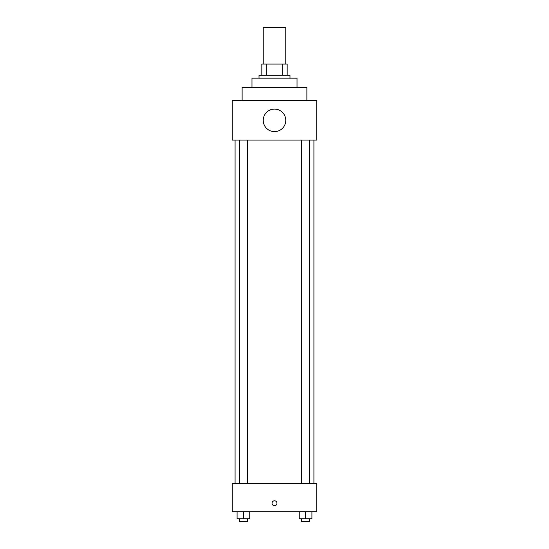 <?xml version="1.0" encoding="UTF-8"?>
<svg xmlns="http://www.w3.org/2000/svg" width="549" height="549" viewBox="0 0 549 549"><rect width="100%" height="100%" fill="white"/><g stroke="black" fill="none" stroke-linecap="round" stroke-linejoin="round"><path stroke-width="0.82" d="M285.761 64.048L285.761 27.45L263.239 27.45L263.239 64.048M266.238 75.309L266.238 64.048L261.832 64.048L261.832 75.309L261.832 64.048M266.238 64.048L287.168 64.048L287.168 75.309M282.762 75.309L282.762 64.048M259.018 78.13L259.018 75.309L289.982 75.309L289.982 78.13M251.977 87.277L251.977 78.13L297.023 78.13L297.023 87.277M242.123 100.652L242.123 87.277L306.877 87.277L306.877 100.652M232.268 100.652L316.732 100.652L316.732 140.064L232.268 140.064L232.268 100.652M263.239 120.355A11.261 11.261 0 0 0 280.134 130.113A11.261 11.261 0 0 0 280.134 110.603A11.261 11.261 0 0 0 263.239 120.355M235.082 483.545L235.082 140.064M301.696 140.064L301.696 483.545M239.536 483.545L239.536 140.064M232.268 483.545L316.732 483.545L316.732 511.695L232.268 511.695L232.268 483.545M274.5 505.711A2.464 2.464 0 0 1 272.366 502.019A2.464 2.464 0 0 1 276.634 502.019A2.464 2.464 0 0 1 274.5 505.711M299.246 511.695L299.246 518.736L311.914 518.736L311.914 511.695L311.914 518.736M305.58 518.736L305.58 511.695M309.464 518.736L309.464 521.55L301.696 521.55L301.696 518.736M237.086 511.695L237.086 518.736L249.754 518.736L249.754 511.695L249.754 518.736M243.42 518.736L243.42 511.695M247.304 518.736L247.304 521.55L239.536 521.55L239.536 518.736M313.918 483.545L313.918 140.064M309.464 140.064L309.464 483.545M247.304 483.545L247.304 140.064"/></g></svg>
